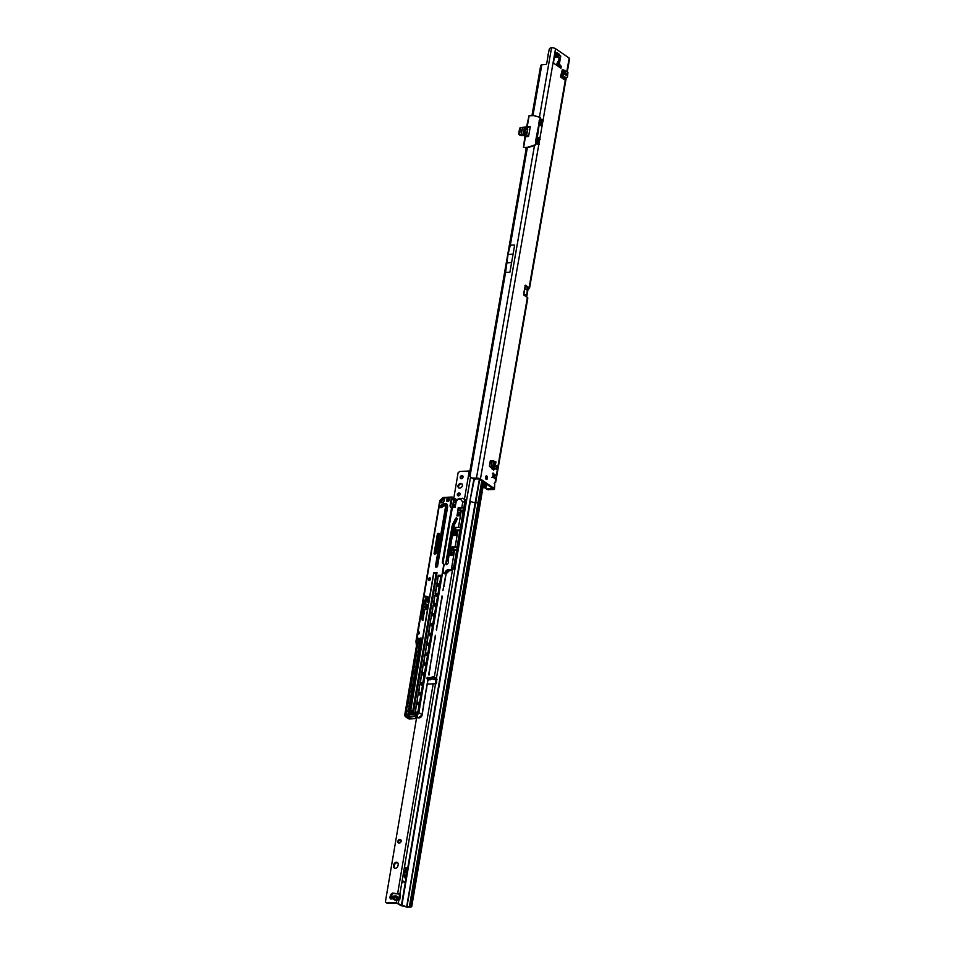 <?xml version="1.0" encoding="UTF-8"?>
<svg xmlns="http://www.w3.org/2000/svg" width="955" height="955" viewBox="0 0 955 955"><rect width="100%" height="100%" fill="white"/><g stroke="black" fill="none" stroke-linecap="round" stroke-linejoin="round"><path stroke-width="1.43" d="M493.604 477.667L494.165 476.664A1.48 0.8 87.2 0 0 494.26 476.294A1.48 0.8 87.2 0 0 494.296 475.877L493.842 475.124A2.805 1.516 -92.8 0 1 493.842 476.82A2.805 1.516 -92.8 0 1 493.735 477.261M485.773 476.39A1.815 0.979 -92.8 0 1 486.107 478.383A1.815 0.979 -92.8 0 1 485.904 479.016M485.582 477.023A1.815 0.979 -92.8 0 1 486.429 475.865A1.815 0.979 -92.8 0 1 487.456 478.324A1.815 0.979 -92.8 0 1 486.608 479.482A1.815 0.979 -92.8 0 1 485.582 477.023M494.404 476.652L494.356 478.515L493.723 477.225A1.48 0.8 -92.8 0 1 493.281 476.927L492.661 477.345L492.935 475.638A1.48 0.8 -92.8 0 1 493.067 474.85L493.126 472.988L493.747 474.277A1.48 0.8 -92.8 0 1 494.189 474.575L494.821 474.158L495.191 475.041L494.547 475.865A1.48 0.8 -92.8 0 1 494.511 476.282A1.48 0.8 -92.8 0 1 494.404 476.652L494.165 476.664M556.216 54.757L556.741 54.722A1.683 1.194 -142.1 0 0 556.956 53.48L554.7 55.569M556.98 54.411L557.183 54.149A1.683 1.194 -142.1 0 0 557.326 54.005L556.18 55.223A1.683 1.492 -121.9 0 1 555.01 55.366L554.771 55.199M554.616 55.617L556.096 56.632L556.073 55.223M557.183 54.149L558.89 53.922L555.273 52.286L553.554 62.123L553.912 63.4L560.931 68.223L561.254 66.373L559.905 66.444L560.251 67.745M557.983 64.546L557.732 66.026M556.658 65.286L556.944 63.687L558.102 63.543M556.944 63.687L557.219 62.982A6.59 4.262 -96.7 0 1 558.544 61.001M559.081 65.883L558.926 66.838M563.737 70.157L562.352 69.464L560.466 76.961A0.991 0.764 -55.5 0 1 561.015 76.149L562.423 75.278A1.946 1.504 124.5 0 0 563.522 73.702L562.161 73.762L562.829 71.553L563.725 70.181L565.062 70.395M494.774 468.547L496.839 469.478L497.376 466.398L495.335 465.336M490.333 460.764L489.426 466.171L493.639 470.099L494.427 469.406A1.946 0.621 9.9 0 0 494.666 469.18A1.946 0.621 9.9 0 0 494.404 468.786L493.043 468.845L491.359 466.004L492.887 466.231L494.404 468.786M494.666 469.18L495.932 461.922A1.946 0.621 9.9 0 0 495.669 461.528L490.369 460.764M560.752 56.047L559.726 55.342L560.752 56.047L559.355 64.045L561.254 66.373M554.354 54.913L556.252 52.991M494.201 483.433L495.669 482.263L527.817 298.115A2.937 0.943 9.9 0 0 527.387 297.494L523.865 295.071L523.71 293.316L525.369 285.175L529.094 287.658A2.937 0.943 -170.1 0 1 529.524 288.279A2.937 0.943 -170.1 0 1 529.13 288.649L524.916 285.772M539.456 125.284A2.937 0.943 9.9 0 1 542.022 126.132L555.535 48.681L569.168 58.052A2.937 0.943 9.9 0 1 569.598 58.673L567.294 71.9M537.45 137.604A2.937 0.943 -170.1 0 1 539.873 138.427L538.799 144.575A2.937 0.943 9.9 0 0 536.173 143.716M469.382 474.181L526.36 147.691L469.347 474.516A6.59 2.137 -73.4 0 0 469.371 475.745L470.003 476.306A6.59 5.109 -55.5 0 0 471.137 477.476A6.59 5.109 -55.5 0 0 472.403 478.061L476.45 478.073A2.937 0.943 9.9 0 1 480.437 479.004L494.069 488.363A2.937 0.943 -170.1 0 1 494.499 488.996A2.937 0.943 -170.1 0 1 493.138 489.533L487.826 489.581A6.59 5.109 124.5 0 1 486.608 489.032L484.304 487.528A6.59 4.262 -96.7 0 1 483.708 484.185L483.696 483.326L484.925 483.182L484.925 484.042A6.59 4.262 -96.7 0 0 485.522 487.384L484.304 487.528M527.387 297.494L495.132 482.299A1.982 1.074 87.2 0 0 494.726 484.603L494.499 488.996M493.699 474.36L493.842 475.113M563.295 70.837L562.149 70.049M492.171 461.361L491.359 461.408L492.076 461.898M491.359 461.408L490.154 461.11M559.057 58.112L560.358 58.339L559.057 58.112L558.007 64.104L559.905 66.444M471.137 477.476L471.973 478.061A6.59 5.109 -55.5 0 0 473.238 478.634L479.088 479.064L492.72 488.435L486.99 489.008A6.59 5.109 124.5 0 1 485.773 488.459L486.525 484.173M538.178 138.32L538.811 139.382L537.975 144.169M541.246 119.829L542.034 120.939L541.199 125.726M527.447 287.515L527.22 288.864L528.055 289.437A0.991 0.764 -55.5 0 0 527.96 289.747L526.683 297.017M548.421 53.707L548.11 55.223M556.096 56.632L557.111 56.811L559.057 54.924L556.323 55.39L557.422 54.316L557.601 55.306M558.89 53.922L559.726 55.378L557.911 57.3L554.378 57.431M555.535 48.681A2.937 0.943 -170.1 0 0 551.56 47.75L551.107 47.774A1.982 1.528 -55.5 0 0 549.125 49.696L546.749 63.281A1.313 1.027 124.5 0 1 545.436 64.57L542.118 64.725A1.982 1.528 -55.5 0 0 541.831 64.761L541.043 65.131A1.982 0.645 -73.4 0 0 540.661 65.907L531.995 115.543L540.602 66.11M526.635 147.643L469.371 475.745L470.003 476.306L505.589 272.39L508.06 254.376L510.34 245.172L527.363 147.607M473.059 478.228L473.907 478.813M514.673 244.958L509.922 272.187L514.673 244.958L510.34 245.172M509.922 272.187L505.589 272.39M543.097 119.984A2.937 0.943 -170.1 0 0 540.554 119.148L540.53 118.611A1.647 1.277 -55.5 0 0 539.993 117.274M560.358 58.339L557.911 57.3M556.299 53.026L555.273 52.286M554.688 55.641A1.683 1.492 58.1 0 0 555.774 55.474L555.774 55.474A1.683 1.492 58.1 0 0 555.965 55.33M556.598 54.865L556.479 54.972A1.683 1.492 -121.9 0 1 556.18 55.223L555.774 55.474M557.326 54.005L557.326 54.005A1.683 1.194 -142.1 0 0 557.41 52.907M557.78 57.264L557.338 55.569M523.638 294.068L526.515 295.358L527.375 290.439L524.975 288.112M511.283 262.613L506.592 262.84M512.763 254.149L508.06 254.376M527.96 289.747L527.112 289.174A0.991 0.764 -55.5 0 1 527.22 288.864L527.757 288.171M528.055 289.437L529.13 288.649M486.011 476.927L485.713 478.634M483.875 482.359L483.696 483.326M488.494 489.76L487.659 489.175M525.966 295.799L525.847 296.432M562.602 71.995L562.853 70.539M494.189 474.575L493.938 474.587A1.48 0.8 87.2 0 0 493.496 474.289L492.422 473.405M493.281 476.927L491.741 477.345M492.374 469.239L493.043 468.845M491.359 466.004L492.195 461.205L493.854 461.002L492.887 466.231M494.797 468.404L496.839 469.478M496.325 469.12L496.863 466.04M567.497 74.335L563.975 71.912L565.133 70.419L563.725 70.181L567.938 72.341L567.557 76.484A1.946 1.504 124.5 0 1 566.47 78.059L565.062 78.919A0.991 0.764 -55.5 0 0 564.5 79.743L560.466 76.961M560.86 74.693L562.161 73.762M563.975 71.912L563.522 73.702M519.842 129.307L520.475 129.14L519.866 129.379M526.683 126.896L522.516 127.481L521.335 134.249L525.25 134.046L518.947 134.404L520.129 135.013L518.649 133.784L519.723 128.245M519.365 132.088L519.83 132.817L519.138 132.685L519.269 131.933L519.902 132.363M521.239 130.668L521.717 131.575L521.048 131.301L521.287 129.964L521.943 130.286L521.346 130.035M533.869 115.555A3.295 2.555 124.5 0 0 533.212 115.495L539.551 117.047A1.647 1.277 124.5 0 1 540.363 118.492L540.088 120.032L540.566 119.148L541.497 121.094M536.782 138.893L535.576 141.197L536.125 143.823L535.815 141.256L537.438 142.677L538.453 138.594L537.331 137.484L539.36 123.338M535.576 141.197L539.05 123.171L537.331 137.484M526.599 133.199L527.506 129.212L525.525 129.307L524.94 132.626M527.781 129.247L527.112 133.055M527.375 127.337A2.244 0.716 -170.1 0 0 527.458 127.373L530.335 126.418L527.602 127.6A1.982 0.633 9.9 0 1 527.399 127.481L527.22 128.459A1.982 0.633 -170.1 0 0 527.47 128.603M526.42 134.357L528.569 136.493L526.193 134.631A2.244 0.716 9.9 0 1 525.954 134.5L525.513 133.784L526.217 134.237A1.982 0.633 -170.1 0 0 526.42 134.357L524.94 134.691A1.516 0.824 -92.8 0 1 525.477 136.649L523.591 147.44L527.578 147.249A3.128 2.423 -55.5 0 0 528.27 147.118L534.573 145.041A1.48 1.146 -55.5 0 0 535.731 143.656L535.695 141.71M540.005 120.449L538.763 123.004L539.372 123.326M538.763 123.004L540.136 118.444A1.48 1.146 -55.5 0 0 539.444 117.155L533.761 115.651A3.128 2.423 -55.5 0 0 533.105 115.591L529.118 115.782L527.244 126.561L530.335 126.418L528.569 136.493L525.357 136.696L523.531 147.44M521.442 134.583L520.2 135.025L523.794 135.407L519.484 135.085M540.733 125.571L540.912 120.808L541.664 120.33M537.51 144.002L537.438 142.677M539.169 120.7L540.339 120.211M536.65 138.427L536.555 139.287L537.128 138.654M540.745 125.571L541.461 121.154M540.375 120.175L540.912 120.808L540.112 120.509M540.769 125.32L539.682 123.959M538.465 138.642L538.286 139.537M537.522 144.014L538.238 139.633M536.471 142.402L537.57 143.739M524.593 128.149L526.265 128.268L526.301 126.943L527.22 128.459L524.116 128.698L523.447 132.506L524.08 132.745M524.558 132.673L525.166 129.223L524.51 128.77L527.244 128.877A2.244 0.716 9.9 0 1 526.969 128.722M526.635 133.39A1.982 0.633 9.9 0 1 526.384 133.258L523.758 132.936M520.964 135.55L524.51 135.491A1.516 1.17 124.5 0 1 524.987 135.586L524.367 135.395L524.94 134.691M520.009 127.886L526.372 126.812M519.341 131.981L519.962 132.077M519.365 131.826L519.401 131.193M519.723 129.796L520.332 129.916M527.458 127.373L522.588 127.337M523.28 135.061L519.281 134.667M459.069 488.148A2.638 2.053 123.9 0 1 461.945 483.863M457.958 485.88A2.638 2.053 123.9 0 1 462.375 485.665A2.638 2.053 123.9 0 1 457.958 485.88M461.086 478.694A1.683 1.313 123.9 0 1 462.865 476.044M460.214 477.214A1.683 1.313 123.9 0 1 463.044 477.07A1.683 1.313 123.9 0 1 460.214 477.214M458.161 495.967A1.683 1.313 123.9 0 1 459.94 493.317M457.29 494.475A1.683 1.313 123.9 0 1 460.107 494.344A1.683 1.313 123.9 0 1 457.29 494.475M396.349 899.801L394.893 900.171L397.555 898.786L396.11 902.618L401.9 905.4L470.338 501.494L475.124 502.843L406.687 906.749L401.9 905.4M431.409 678.635L434.871 679.65L435.671 678.169L433.594 677.429L433.379 678.659L426.981 678.73L428.329 679.841L430.765 679.733L431.445 678.635M393.591 897.318L397.483 898.154L393.794 897.437L394.964 899.861L393.03 898.369L393.591 897.318L393.15 898.786L390.702 898.906L393.15 898.786L394.893 900.171M406.591 870.196L406.699 868.561L405.994 869.456L405.35 867.319M406.269 868.346L405.971 869.432M402.771 882.742L403.165 881.31L404.61 882.253L403.153 880.976L402.771 882.742L403.141 881.322M406.209 873.204L406.185 871.64L405.469 872.536L404.98 870.829L404.55 872.261L404.932 870.494L406.233 871.33L406.066 873.276M404.836 870.829L404.526 872.237M405.708 871.414L405.457 872.512M404.025 873.192L404.49 877.406M404.478 877.263L406.209 874.816L404.478 877.717L404.072 873.157L404.359 877.263M406.078 874.577L404.526 877.74M394.666 868.31A2.638 2.053 123.9 0 1 394.236 866.507L394.439 865.278A2.638 2.053 123.9 0 1 397.746 862.795M396.385 862.246A2.638 2.053 123.9 0 1 398.175 864.597L397.96 865.839A2.638 2.053 123.9 0 1 393.544 866.042L393.758 864.812A2.638 2.053 123.9 0 1 396.385 862.246M398.772 843.11A1.982 1.54 123.9 0 1 400.897 839.946M397.829 841.379A1.982 1.54 123.9 0 1 401.148 841.212A1.982 1.54 123.9 0 1 397.829 841.379M435.194 677.835L436.698 678.372L435.623 678.42L435.504 682.622A1.982 1.074 -92.8 0 1 435.038 683.78L428.329 684.114A1.982 1.54 123.9 0 1 427.16 683.649M436.698 678.372L436.614 682.574A1.982 1.074 -92.8 0 1 435.659 683.971A1.982 1.074 -92.8 0 1 435.492 683.959L435.038 683.78M391.443 895.886L391.55 895.408A1.982 1.54 123.9 0 1 393.591 893.593L398.82 893.892A1.982 1.074 -92.8 0 1 399.321 896.232A1.982 1.074 -92.8 0 1 399.297 896.339L398.665 899.383L399.775 899.324L399.393 899.813L397.65 898.249A1.982 0.621 9.6 0 1 397.65 898.249L394.976 896.936L389.95 897.342L391.299 898.452M398.82 893.892L399.93 893.832A1.982 1.074 -92.8 0 1 400.42 896.172A1.982 1.074 -92.8 0 1 400.408 896.291L399.775 899.324M416.583 717.778L385.402 901.83L385.951 902.391A2.638 2.053 -56.1 0 0 387.384 903.036L396.11 902.618M390.249 897.664L390.153 898.118A0.824 0.645 -56.1 0 0 390.702 898.906M390.643 895.921L390.858 894.954A1.982 1.54 123.9 0 1 392.911 893.128L398.39 893.689M469.932 470.994L460.525 471.388A2.638 2.053 -56.1 0 0 458.842 472.188L458.09 472.809L453.804 498.14M427.816 684.078A1.982 1.54 123.9 0 1 427.554 682.921L427.912 679.769A0.824 0.645 123.9 0 1 427.959 679.566M390.822 898.894A0.824 0.645 123.9 0 1 390.834 898.583L390.929 898.178M398.211 899.204L397.734 896.912L396.552 896.029L390.273 896.291M386.715 902.952A2.638 2.053 -56.1 0 0 388.076 903.502L396.803 903.084L400.336 905.256A2.304 0.728 -170.4 0 0 401.41 905.71L407.666 907.25L411.701 906.796L410.984 904.373L482.824 481.63M427.303 677.68L433.594 677.429M452.467 570.016L434.394 676.689L434.943 678.205L434.119 676.856M432.758 678.718L428.664 679.948M433.379 678.659L434.561 679.542L433.319 679.602L434.358 678.647M435.349 678.289L436.459 678.229L470.552 476.999M401.446 905.197L469.872 501.291L473.955 478.718L474.754 479.386L476.473 478.133M405.302 867.355L406.758 868.25L405.386 867.331M406.758 868.25L406.723 870.112M406.687 906.749L410.399 906.57L409.802 904.361L481.762 480.914M409.802 904.361L410.984 904.373M398.748 893.808L399.93 893.832L435.492 683.959M433.236 683.541L397.71 893.223L399.5 893.57M406.09 873.204L406.126 871.342L404.872 870.506M404.55 882.217L403.094 880.988M406.651 868.25L406.937 868.883M406.615 870.124L406.83 868.895M475.554 479.315L475.924 478.718M475.805 479.183L474.754 479.386M455.917 502.593L455.559 499.787L454.855 499.608L453.279 502.819A1.647 0.895 87.2 0 0 453.792 504.336L454.222 505.362L455.44 505.302M456.251 500.527L455.559 499.787M455.547 499.728L456.144 500.181M460.417 510.937L460.059 508.144L459.355 507.965L457.779 511.176A1.647 0.895 87.2 0 0 458.305 512.68L458.722 513.718L459.94 513.659M460.047 508.084L461.014 510.782M453.732 550.402L453.374 547.609L452.67 547.43L451.094 550.641A1.647 0.895 87.2 0 0 451.62 552.145L452.037 553.184L453.255 553.124M453.362 547.549L454.329 550.247M432.042 629.142L431.732 629.978A1.647 0.895 87.2 0 0 431.803 630.575M420.343 698.201L420.033 699.048A1.647 0.895 87.2 0 0 420.105 699.633M444.218 499.059L444.218 499.059A2.567 2.006 -56.1 0 0 441.735 502.748A2.567 2.006 -56.1 0 0 443.538 498.188L442.75 498.068L439.837 501.662L416.977 638.465A0.788 0.621 123.9 0 1 417.526 638.191L418.051 638.167A0.788 0.621 123.9 0 1 418.505 638.394L418.577 640.017A3.163 1.719 -92.8 0 1 418.565 638.943M429.332 578.264A3.295 1.039 -170.4 0 0 429.965 578.563L429.583 580.222M430.323 578.062L429.511 580.461M448.229 498.486A1.647 1.277 -56.1 0 0 447.704 501.566A1.647 1.277 -56.1 0 0 448.229 498.486M448.922 498.689A1.647 1.277 -56.1 0 0 447.083 501.423M419.866 648.6A1.385 1.074 -56.1 0 0 418.553 651A1.385 1.074 -56.1 0 0 419.448 651.071M419.376 651.489A2.567 2.006 123.9 0 1 416.547 649.543A2.567 2.006 123.9 0 1 420.093 647.275M416.523 668.333A1.385 1.074 -56.1 0 0 415.21 670.732A1.385 1.074 -56.1 0 0 416.105 670.804M416.034 671.222A2.567 2.006 123.9 0 1 413.205 669.276A2.567 2.006 123.9 0 1 416.75 667.008M413.181 688.066A1.385 1.074 -56.1 0 0 411.856 690.465A1.385 1.074 -56.1 0 0 412.763 690.537M412.691 690.954A2.567 2.006 123.9 0 1 409.862 689.009A2.567 2.006 123.9 0 1 413.408 686.74M409.838 707.798A1.385 1.074 -56.1 0 0 408.513 710.198A1.385 1.074 -56.1 0 0 409.42 710.269M409.349 710.687A2.567 2.006 123.9 0 1 406.52 708.741A2.567 2.006 123.9 0 1 410.065 706.473M444.171 500.707A1.385 1.074 -56.1 0 0 443.251 502.079M429.678 577.823A1.313 1.027 -56.1 0 0 429.261 580.282A1.313 1.027 -56.1 0 0 429.678 577.823M412.357 714.734L412.5 713.934L410.232 712.418L410.578 714.829L413.563 714.686L413.479 712.203L418.72 712.323L443.633 565.3A1.85 1.433 -56.1 0 0 443.383 564.095L442.69 563.187A2.113 1.635 123.9 0 1 442.416 561.815L451.476 508.311L450.151 506.305A0.788 0.621 123.9 0 1 450.044 505.792L451.417 497.651L443.574 497.949L451.596 497.686L450.736 506.174L452.073 498.295L453.709 499.381L452.431 507.523L455.105 507.272L456.562 499.752A2.471 1.922 -56.1 0 0 457.743 499.226L459.415 498.391L463.855 498.57L464.81 501.196L463.867 507.905L460.143 508.084M409.015 712.812L421.561 638.776L408.991 712.824L409.48 716.716L416.547 716.274L418.923 712.526L416.595 716.369L409.982 717.062M418.588 640.125L416.941 639.014A3.163 1.719 87.2 0 0 416.965 640.077L417.538 645.114A3.092 1.683 -92.8 0 1 417.502 646.642L417.55 647.418A2.961 2.304 123.9 0 1 418.947 646.738L418.923 646.81A2.829 2.208 -56.1 0 0 417.526 647.466L417.323 646.607L416.32 646.654L404.86 714.316A3.295 2.567 -56.1 0 0 405.78 716.918A3.295 2.567 -56.1 0 0 407.093 717.277L409.97 717.133M459.224 508.132L458.221 507.666L457.003 515.987M452.539 547.597L451.536 547.131L450.306 555.452M456.824 515.867L459.594 515.736L460.429 510.806L463.115 511.188L460.525 527.638L454.878 527.399L453.649 535.719M451.536 547.131L455.189 546.714L457.182 547.37L453.458 547.549M454.878 527.399L460.37 527.399M458.221 507.666L463.712 507.666M457.027 547.131L459.773 530.92L457.934 530.503L455.189 546.714M456.383 550.641L454.592 550.235L451.417 568.977L453.613 566.984L456.657 550.665L454.759 550.271M450.139 555.332L452.909 555.201L453.744 550.271L454.592 550.235M453.482 535.6L456.251 535.469L457.087 530.538L457.934 530.503M461.277 510.77L458.531 526.981M459.367 498.403L457.732 499.202L460.513 499.095L462.757 502.055L461.874 507.248M445.09 505.768A11.89 9.264 123.9 0 1 446.403 505.183A3.426 2.662 123.9 0 1 447.322 504.992M447.489 507.392A1.122 0.871 -56.1 0 0 446.63 507.212A9.586 7.461 -56.1 0 0 446.081 507.439M453.804 527.232L448.158 560.585A1.982 1.54 123.9 0 0 448.337 561.755A1.158 0.895 123.9 0 1 448.193 563.032A12.427 9.669 123.9 0 1 447.346 564.083A1.158 0.895 123.9 0 1 445.746 563.486L451.894 527.196A9.884 7.688 123.9 0 1 452.013 526.623L452.204 525.763A9.92 7.724 123.9 0 1 452.634 524.498L452.861 523.925A9.92 7.724 123.9 0 1 453.41 522.731L454.103 521.43A9.848 7.664 -56.1 0 0 454.437 520.75L455.32 518.78A1.182 0.919 123.9 0 1 457.099 519.377L456.168 521.418A9.92 7.724 123.9 0 1 455.833 522.11L455.177 523.352A9.848 7.664 -56.1 0 0 454.628 524.534L454.52 524.82A9.848 7.664 -56.1 0 0 454.091 526.086L453.947 526.539A9.884 7.688 123.9 0 0 453.804 527.232M456.657 550.665L453.697 567.007L451.297 569.144A3.295 2.567 123.9 0 1 449.674 569.729L448.182 569.801L450.891 570.553A3.295 2.567 -56.1 0 0 454.174 567.342L465.324 501.542L462.757 502.055M445.746 563.486L452.431 527.554A9.884 7.688 123.9 0 1 452.539 526.981L452.013 526.623M452.109 526.098L452.694 526.492L453.386 524.283A9.92 7.724 123.9 0 1 453.947 523.089L454.628 521.788A9.848 7.664 -56.1 0 0 454.962 521.108L455.857 519.138A1.182 0.919 123.9 0 1 457.099 518.326M452.98 525.548L452.634 524.498M448.182 569.801A3.295 2.567 -56.1 0 0 444.899 573.024L444.767 573.788L443.132 572.702L443.812 565.336L418.899 712.335M463.115 511.188L461.444 510.806M459.773 530.92L458.102 530.538M450.736 506.174L452.169 508.693L443.108 562.197A1.982 1.54 -56.1 0 0 443.371 563.486L444.063 564.393A1.982 1.54 123.9 0 1 444.326 565.682M437.008 572.988L433.868 572.893L410.745 710.425M439.193 533.929L438.035 534.597L434.788 553.948M445.424 506.066A1.122 0.871 123.9 0 1 446.057 506.83L436.077 567.031M446.092 507.845L445.364 506.472A0.991 0.764 -56.1 0 0 444.421 505.852A9.455 7.365 -56.1 0 0 441.676 507.415A1.289 1.003 123.9 0 1 440.685 505.577L440.804 505.72A1.158 0.895 -56.1 0 0 441.019 507.618M446.737 504.109A3.426 2.662 -56.1 0 0 444.767 504.085A11.89 9.264 -56.1 0 0 441.317 506.066A1.158 0.895 -56.1 0 0 440.9 507.606M460.943 510.221L463.497 510.101L463.867 507.905M463.497 510.101L463.282 510.71M455.01 527.279L455.881 527.864L455.511 530.049L460.155 529.834L460.525 527.638M460.155 529.834L459.94 530.443M454.258 549.686L456.812 549.567L457.182 547.37M456.812 549.567L456.597 550.176M426.36 608.132L426.754 605.828L426.061 605.649L425.811 607.094L423.984 606.616A0.979 0.764 -56.1 0 0 422.802 607.547L423.34 608.657L423.65 607.416L425.667 607.941L425.429 609.362L426.121 609.553L426.36 608.132M423.351 611.57L424.247 612.513L424.605 610.4A1.373 1.074 -56.1 0 0 422.301 610.508L421.871 613.003L423.328 613.385L423.877 614.71L424.092 613.432A0.967 0.752 -56.1 0 0 423.638 612.585L422.719 612.334L423.733 610.042L423.351 611.57L424.247 612.489M422.385 617.312L423.268 618.255L423.626 616.142A1.373 1.074 -56.1 0 0 421.322 616.25L420.904 618.745L422.361 619.127L422.898 620.452L423.113 619.174A0.967 0.752 -56.1 0 0 422.659 618.327L421.74 618.076L422.755 615.784L422.385 617.312L423.28 618.231M427.315 605.398L427.458 604.539L424.426 603.835A0.979 0.764 -56.1 0 0 423.268 604.766L423.781 606.067L424.127 604.634L427.315 605.398M426.145 601.316L426.288 600.468L425.071 600.146A0.979 0.764 -56.1 0 0 423.901 601.077L423.566 603.023L425.751 603.596L425.894 602.748L424.414 602.354L424.629 601.041L426.145 601.316M427.697 596.72L424.772 595.944L424.629 596.791L426.109 597.185L425.691 599.716L426.384 599.907L427.374 597.52A0.871 0.68 123.9 0 1 427.792 598.284L427.171 601.901L427.876 602.08L428.52 598.248A1.755 1.361 -56.1 0 0 427.697 596.72L424.772 595.944M417.311 634.956A1.982 1.54 -56.1 0 0 417.944 631.255L417.311 634.956M456.991 531.076L455.356 531.159M416.32 646.654A2.961 1.612 87.2 0 0 416.356 645.186L417.359 645.138L416.655 638.489M439.837 501.662L443.06 497.471L452.216 497.161L443.013 497.471L439.766 500.659L415.95 641.259L416.356 645.186M445.746 503.894A2.435 1.898 123.9 0 1 444.278 504.55L443.633 504.586M419.221 632.115L417.944 631.255M438.679 555.452L437.963 555.822M436.721 566.995L446.307 510.448L446.988 510.412M435.695 573.06L435.564 573.895M414.601 713.648L414.816 715.295L415.974 715.247L417.562 713.504L414.601 713.648L416.655 715.032M445.603 510.782L446.26 510.746M441.783 505.708L441.485 507.487M412.906 711.523L412.5 712.979L413.455 713.385M440.1 501.065L416.273 640.137M447.012 510.233L445.687 510.292M436.781 574.361L434.513 573.191M412.894 711.451L411.617 710.592L412.715 711.272L435.981 574.17M453.709 499.381L451.87 499.477M427.577 597.615A0.871 0.68 123.9 0 1 427.852 598.331L427.243 601.925M426.109 597.185L425.763 599.74M424.832 595.992L424.7 596.815M425.894 602.772L424.414 602.354M426.276 600.492L425.142 600.194A0.979 0.764 -56.1 0 0 423.96 601.125L423.638 603.035M427.446 604.575L424.498 603.882A0.979 0.764 -56.1 0 0 423.34 604.813L423.161 605.9M422.623 616.309L422.456 617.36M422.826 615.832L422.838 616.524M422.874 618.422A0.967 0.752 -56.1 0 0 422.731 618.363L421.74 618.076M422.456 619.258L422.277 620.284M423.28 615.08A1.373 1.074 -56.1 0 0 421.394 616.297L420.976 618.756M423.602 610.567L423.423 611.618M423.733 610.042L423.805 610.782M423.853 612.68A0.967 0.752 -56.1 0 0 423.698 612.621L422.719 612.334M423.375 613.432L423.256 614.543M424.247 609.338A1.373 1.074 -56.1 0 0 422.373 610.555L421.955 613.026M425.667 607.941L425.5 609.386M426.742 605.864L426.121 605.697L425.882 607.141L424.044 606.664A0.979 0.764 -56.1 0 0 422.874 607.595L422.719 608.49M448.981 499.393L447.441 500.814L447.322 499.477L448.922 499.752L447.537 499.823L447.095 500.778M412.811 711.403L411.653 710.627M413.479 713.552L410.053 712.37L413.503 713.767M413.42 712.191L413.539 714.686L410.555 714.829L409.993 712.776L409.05 712.824L409.492 716.668M421.525 638.465L419.997 638.322A0.788 0.621 123.9 0 1 420.534 638.047L421.06 638.024A0.788 0.621 123.9 0 1 421.597 638.728L409.062 712.752L410.053 712.37M431.994 654.927L433.689 645.234M418.744 712.549L422.241 714.746L423.662 704.432M423.745 704.551L425.333 694.572M425.417 694.691L427.004 684.699M428.986 675.125L430.347 664.966M432.901 649.722L435.361 635.373M436.268 629.882L437.032 625.501M437.306 625.812L438.703 615.641M438.214 620.249L440.374 605.768M440.458 605.888L442.046 595.908M442.953 590.417L443.717 586.036M444.003 586.346L446.116 573.836A3.295 2.567 123.9 0 1 449.399 570.624L446.104 573.883M420.128 638.453L417.574 638.358L418.541 639.014M446.057 506.83L435.576 566.578L437.509 566.482L447.597 507.105L436.889 567.079L435.396 566.53L445.4 507.475M440.685 505.577A12.021 9.359 123.9 0 1 444.171 503.583A3.557 2.769 123.9 0 1 447.549 505.828L437.545 566.434M439.885 501.578A2.698 2.101 123.9 0 0 444.182 500.814A2.698 2.101 123.9 0 0 443.538 498.033L443.156 498.068M455.117 530.694L455.332 530.013L460 530.097M415.891 717.754L417.872 717.73M417.431 717.635L418.027 717.838M457.791 499.226A2.602 2.029 123.9 0 1 456.371 499.835L456.562 499.752M495.036 475.399L493.998 475.447M569.168 58.052L566.804 71.577M565.587 78.608L529.094 287.658M539.873 138.427L542.022 126.132M480.437 479.004L538.799 144.575M494.726 484.603L494.069 488.363M532.245 115.519L541.043 65.131M472.403 478.061L473.238 478.634M532.974 115.495L541.831 64.761M476.45 478.073L534.502 145.494M539.468 117.023L551.56 47.75M539.933 138.475L538.572 138.535M543.144 120.032L541.795 120.091M559.714 65.322L558.365 65.382M559.355 64.045L558.007 64.104M539.312 144.241L538.274 144.289M540.16 139.323L538.811 139.382M542.524 125.797L541.485 125.845M543.383 120.879L542.034 120.939M525.095 287.312L524.032 293.34L525.143 287.169M526.062 295.74L524.916 295.799M492.422 488.232L492.291 488.96M483.708 484.185L484.925 484.042M557.219 62.982L558.221 62.863M486.131 483.91L485.522 487.384M487.826 489.581L486.99 489.008M490.524 461.193L489.617 466.41M494.642 477.607L493.854 477.655M493.472 473.346L492.816 473.382M559.379 66.086L559.188 67.017M559.594 67.304L559.785 66.373M495.526 461.48L494.272 468.654M494.404 461.253L493.281 467.652M494.332 461.241L493.234 467.568M492.41 468.201L492.243 469.144M493.007 468.81L494.356 468.75M492.899 466.625L491.371 466.398M491.312 461.384L492.171 461.349M565.062 78.919L561.015 76.149M566.47 78.059L562.423 75.278M567.568 76.233L563.581 73.499M567.485 74.478L563.928 72.031M562.185 73.702L563.534 73.631M535.898 139.406L537.808 140.54M540.661 124.234L538.799 122.753M541.031 122.097L539.109 120.963M537.152 138.499L537.868 139.096M527.172 126.573L529.034 115.877L533.141 115.495M523.901 132.769L525.608 132.59L525.155 133.7L525.298 132.721L526.384 133.258L525.954 134.5M525.716 148.144L525.954 147.81A2.137 0.692 9.9 0 1 526.778 147.619L527.805 147.571A3.295 2.555 -55.5 0 0 528.533 147.44L534.848 145.363A1.647 1.277 -55.5 0 0 536.125 143.823L534.884 145.375L528.366 147.321L534.919 145.339M528.27 147.118L528.366 147.321A3.295 2.555 124.5 0 1 527.638 147.452L525.954 147.81M527.578 147.249L523.471 147.488L524.987 135.562A1.516 1.17 124.5 0 1 525.405 136.661M520.105 127.755L520.773 127.481M524.116 128.698L523.447 132.506M523.973 132.781L525.357 132.59M525.68 132.673L526.312 133.043M518.684 133.748L519.627 128.34M533.105 115.591L528.998 115.83L526.384 127.552M540.375 120.055L541.091 120.652M537.701 139.251L536.949 138.773L537.701 139.251M535.731 143.656L535.958 143.704A1.647 1.277 124.5 0 1 534.669 145.244L534.573 145.041M527.876 147.571L528.581 147.44M539.444 117.155L533.761 115.651M524.367 135.395A1.516 1.17 124.5 0 1 524.987 135.562M521.227 135.646L524.57 135.514M437.032 679.399L435.922 679.447M400.408 896.291L399.297 896.339M469.251 470.97L464.5 499.011M398.963 899.562L398.354 903.132M436.614 682.574L435.504 682.622M469.872 501.291L474.36 479.207M479.398 479.279L475.124 502.843L477.846 502.772M406.973 906.784L479.661 479.458M477.989 501.9L479.183 501.912L479.911 503.082M483.66 482.215L411.557 906.534M409.862 905.364L411.056 905.376M410.208 906.379L411.402 906.391M390.858 894.954L391.55 895.408M392.911 893.128L393.591 893.593M390.153 898.118L390.834 898.583M387.384 903.036L388.076 903.502M393.758 864.812L394.439 865.278M393.544 866.042L394.236 866.507M396.349 897.27L396.552 896.029M394.976 896.936L395.179 895.706M390.404 897.163L390.619 895.921M427.649 677.322L427.446 678.551M432.221 677.107L432.006 678.337M455.583 504.479L454.031 504.562M455.619 504.252L453.792 504.336M455.845 502.199L453.446 502.306M460.083 512.835L458.531 512.907M460.119 512.596L458.305 512.68M460.346 510.543L457.946 510.662M453.398 552.3L451.846 552.372M453.434 552.062L451.62 552.145M453.661 550.008L451.261 550.128M440.064 501.578A2.567 2.006 -56.1 0 0 441.699 502.76M430.514 579.219L429.834 578.694A3.426 1.074 9.6 0 1 429.213 578.396M441.067 507.618A1.158 0.895 -56.1 0 0 441.664 507.392L441.664 507.356A9.586 7.461 123.9 0 1 444.481 505.78A1.122 0.871 123.9 0 1 445.543 506.484L445.364 506.472M418.206 717.993L422.229 714.794M416.547 716.274L418.959 717.957A3.295 2.567 -56.1 0 0 422.241 714.746L421.991 714.304M407.093 717.277L409.54 718.912L416.452 718.578L409.54 718.912A3.295 2.567 -56.1 0 1 408.227 718.554L405.78 716.918M416.476 718.423L415.568 717.814M427.279 685.01L427.876 679.494M458.173 515.927L458.651 513.098M451.488 555.392L451.966 552.563M454.831 535.66L455.559 531.362L456.956 531.302M460.131 529.882L455.487 530.109L455.678 527.948M451.667 547.012L452.443 547.537M458.352 507.547L459.14 508.072M460.513 499.095L462.554 498.247M447.489 505.959L446.033 506.627A11.89 9.264 123.9 0 1 447.489 505.935L446.403 505.183M463.796 507.857L461.695 507.38M457.099 547.322L455.01 546.845M460.441 527.59L458.352 527.112M449.435 570.636L450.915 570.565L449.674 569.729M452.67 526.563L452.419 527.602L451.894 527.196M446.379 564.512A1.158 0.895 123.9 0 1 446.283 563.844L446.606 564.751M454.103 521.43L454.652 521.8L453.159 524.987M444.899 573.024L446.14 573.871L444.6 580.664M452.169 508.693L443.108 562.197M435.838 567.127L436.924 566.995M412.345 713.099L411.259 712.43L411.653 710.699L410.411 710.281L433.689 572.857L437.044 572.642L434.513 573.107M435.229 554.007L434.632 554.031A0.788 0.621 123.9 0 1 434.095 553.327L437.342 534.203A0.788 0.621 123.9 0 1 438.13 533.439L438.715 533.403A0.788 0.621 123.9 0 1 439.264 534.072A166.158 129.355 123.9 0 1 436.005 553.279A0.788 0.621 123.9 0 1 435.229 554.007L435.969 553.327A166.027 129.247 -56.1 0 0 439.216 534.132L438.178 533.606L437.521 534.251L434.274 553.363L435.265 553.936M434.788 553.709L434.095 553.327M438.035 534.597L437.342 534.203M435.396 566.53L436.089 566.924M441.317 506.066L440.804 505.72A11.89 9.264 -56.1 0 1 444.254 503.739L444.767 504.085M446.498 503.918L447.489 505.875A3.426 2.662 -56.1 0 0 446.498 503.918A3.426 2.662 -56.1 0 0 444.254 503.739L444.171 503.583M447.549 507.117L447.489 505.875M443.371 563.486L443.55 564.047A1.982 1.54 123.9 0 1 443.812 565.336L443.633 565.3M444.063 564.393L443.383 564.095M442.416 561.815L442.595 561.85A1.982 1.54 -56.1 0 0 442.857 563.14L442.69 563.187M452.085 508.263L451.476 508.311M450.82 506.604L451.405 507.965M429.141 646.284L426.706 644.649L429.177 646.093M427.47 656.145L425.035 654.509L423.769 663.009M424.856 654.473L423.614 663.092L426.408 662.722L427.792 654.378L425.166 654.39L427.506 655.954M427.649 654.091L425.118 654.211M419.114 705.482L416.667 703.847L419.138 705.291M420.785 695.622L418.338 693.975L420.809 695.419M418.159 693.939L416.917 702.367L418.159 693.939L421.143 693.796L419.687 702.188M422.456 685.75L420.009 684.114L422.48 685.559M422.755 683.959L421.334 692.339L422.814 683.935L419.83 684.078L418.409 692.459L421.131 692.578M424.127 675.889L421.68 674.242L424.163 675.686M425.799 666.017L423.363 664.382L425.835 665.826M426.157 664.202L424.474 672.845L426.157 664.202L423.184 664.346L421.752 672.726L424.474 672.845M430.812 636.412L428.377 634.777L430.848 636.221M431.183 634.598L429.487 643.24L431.183 634.598L428.198 634.741L426.778 643.133L429.487 643.24M432.484 626.552L430.048 624.916L428.783 633.404M430.132 624.618L432.675 624.498L430.18 624.785L432.52 626.361M434.155 616.679L431.72 615.044L434.191 616.488M434.453 614.889L432.842 623.508L434.525 614.865L431.541 615.008L430.12 623.4L432.842 623.508M435.826 606.819L433.391 605.183L435.862 606.628M436.196 604.993L434.513 613.647L436.196 604.993L433.212 605.148L431.791 613.528L434.513 613.647M437.497 596.947L435.062 595.311L437.533 596.756M437.868 595.132L436.184 603.775L437.868 595.132L434.883 595.275L433.463 603.667L436.184 603.775M439.169 587.086L436.733 585.451L435.468 593.938M436.817 585.152L439.36 585.033L436.865 585.32L439.205 586.895M440.84 577.214L438.405 575.579L440.876 577.023M456.633 549.877L454.294 549.996M454.317 550.223L456.597 550.116M459.988 530.144L455.344 530.371L459.94 530.383M452.073 497.042L454.58 498.677M454.687 498.737L455.428 498.761M456.323 500.074A2.471 1.922 123.9 0 1 455.845 499.023L454.878 498.856L454.747 499.644M460.979 510.471L463.342 510.364L460.979 510.531M461.002 510.758L463.282 510.65M447.549 505.828L447.597 507.105M417.789 712.311L419.436 703.716L418.015 712.096L415.067 712.191L416.487 703.811L419.341 703.596L416.75 703.549M418.051 712.048L419.293 703.429M420.093 683.816L422.635 683.696M422.814 683.935L421.394 692.315M423.447 664.083L425.978 663.964M428.461 634.478L431.003 634.359M431.803 614.745L434.346 614.626M434.525 614.865L433.104 623.257L430.454 623.543M435.146 595.013L437.688 594.893M439.527 584.042L441.162 575.447L439.742 583.839L436.805 583.935L438.226 575.543L441.079 575.328L438.488 575.28M439.563 583.971L437.02 584.078L439.789 583.78L441.031 575.161M410.59 710.508L410.316 712.12M413.372 712.657L412.799 712.096L413.79 710.162L437.044 572.642L413.837 710.114L436.936 572.451M439.539 585.26L438.118 593.652L439.36 585.033M437.856 593.914L435.134 593.795L436.554 585.403M433.475 604.885L436.017 604.766M432.854 624.725L431.433 633.117L432.675 624.498M431.171 633.38L428.449 633.261L429.869 624.88M427.852 653.029L425.321 653.136L428.079 652.85L429.511 644.47L426.527 644.613L425.285 653.232L428.079 652.85L429.464 644.518L427.816 653.113M422.802 682.706L424.45 674.111L423.029 682.503L420.081 682.598L421.501 674.206L424.354 673.991L421.764 673.943M422.838 682.634L420.307 682.741L423.065 682.455L424.307 673.824M419.46 702.438L416.738 702.331M421.143 693.796L419.723 702.188M427.828 654.33L426.145 662.973M454.508 499.943L454.699 498.82L452.109 497.03L443.013 497.471M453.697 507.463L454.15 504.753L453.721 507.463M421.358 639.814L419.949 638.871A3.163 1.719 87.2 0 0 419.973 639.934L420.522 644.756M420.236 646.463L419.102 646.535A3.092 1.683 87.2 0 0 419.161 645.043L418.588 640.005L419.209 645.043L420.367 644.995L419.794 639.957L418.636 640.017A3.295 1.791 87.2 0 1 418.612 638.907M409.397 716.059L407.284 716.166A2.113 1.635 123.9 0 1 405.851 714.268L406.806 710.747A2.829 2.208 -56.1 0 0 409.301 710.974M410.113 706.199A2.829 2.208 -56.1 0 0 407.499 706.664L410.149 691.014A2.829 2.208 -56.1 0 0 412.644 691.241M413.455 686.466A2.829 2.208 -56.1 0 0 410.841 686.932L413.491 671.281A2.829 2.208 -56.1 0 0 415.986 671.508M416.798 666.733A2.829 2.208 -56.1 0 0 414.183 667.199L416.834 651.549A2.829 2.208 -56.1 0 0 419.329 651.776M419.209 645.043L419.161 645.031A2.961 1.612 -92.8 0 1 419.173 646.511L418.923 646.81M420.534 638.047L421.525 638.847M442.249 536.328L438.417 555.726L441.902 536.435M410.865 710.425L411.617 710.592L410.865 710.425M413.42 712.585L413.479 714.841L410.519 714.817M409.038 712.549A3.092 2.411 123.9 0 1 408.358 712.096L407.785 715.414A1.85 1.433 -56.1 0 0 407.797 716.059M412.381 692.817A3.092 2.411 123.9 0 1 411.701 692.363L409.409 705.9M409.265 711.189A2.961 2.304 123.9 0 1 407.093 711.141A2.961 2.304 123.9 0 1 406.794 710.89L406.806 710.747M408.37 711.952A2.961 2.304 -56.1 0 0 408.668 712.203A2.961 2.304 -56.1 0 0 409.062 712.394M409.218 705.9L411.521 692.327L409.934 691.265L407.475 706.616A2.961 2.304 123.9 0 1 410.137 706.067M415.723 673.084A3.092 2.411 123.9 0 1 415.043 672.63L412.751 686.168M412.608 691.456A2.961 2.304 123.9 0 1 410.435 691.408A2.961 2.304 123.9 0 1 410.137 691.157L410.149 691.014M411.712 692.22A2.961 2.304 -56.1 0 0 412.011 692.471A2.961 2.304 -56.1 0 0 412.405 692.662M412.56 686.168L414.864 672.595L413.276 671.532L410.817 686.884A2.961 2.304 123.9 0 1 413.479 686.335M419.066 653.351A3.092 2.411 123.9 0 1 418.386 652.898L416.094 666.435M419.293 651.99A2.961 2.304 123.9 0 1 417.12 651.943A2.961 2.304 123.9 0 1 416.822 651.692L416.834 651.549M418.397 652.754A2.961 2.304 -56.1 0 0 418.696 653.005A2.961 2.304 -56.1 0 0 419.09 653.196M415.95 671.723A2.961 2.304 123.9 0 1 413.778 671.675A2.961 2.304 123.9 0 1 413.479 671.425L413.491 671.281M415.055 672.487A2.961 2.304 -56.1 0 0 415.353 672.738A2.961 2.304 -56.1 0 0 415.747 672.929M415.903 666.435L418.206 652.862L416.619 651.799L414.16 667.151A2.961 2.304 123.9 0 1 416.822 666.602M430.43 665.086L431.194 659.678M411.259 712.43L410.555 712.275M413.527 713.934L412.548 714.734M429.965 578.563L430.562 579.028M429.32 644.231L426.79 644.35M420.964 693.557L418.421 693.676M408.274 711.929L406.591 710.998L406.03 714.316L407.606 715.379L408.394 712.012M407.284 716.166L409.397 715.987M407.618 716.059A1.982 1.54 123.9 0 1 407.606 715.379L407.785 715.414M405.851 714.268L406.03 714.316A1.982 1.54 -56.1 0 0 407.319 716.083M465.324 501.59L465.348 501.566A3.295 2.567 -56.1 0 0 464.405 498.94A3.295 2.567 -56.1 0 0 464.106 498.773M418.015 712.096L415.318 712.346L417.824 712.227M439.491 585.32L438.058 593.676L435.349 593.938L437.891 593.831M439.921 610.329L440.458 605.828M437.808 595.156L436.387 603.548L433.677 603.811L436.22 603.703M436.113 604.945L434.704 613.408L432.03 613.683L434.549 613.564M436.578 630.061L437.115 625.561M430.299 623.627L432.878 623.436M434.907 639.934L435.432 635.433M432.782 624.761L431.362 633.141L428.664 633.404L431.206 633.296M431.099 634.55L429.69 643.013L426.992 643.276L429.535 643.169M431.529 659.714L432.09 655.166M429.893 669.527L430.419 665.026M423.435 662.865L426.181 662.901M426.085 664.143L424.677 672.607L421.979 672.869L424.509 672.762M424.88 699.132L425.405 694.631M421.334 692.339L418.636 692.602L421.167 692.494M423.208 708.992L423.733 704.492M421.083 693.819L419.663 702.212L416.953 702.474L419.496 702.367M416.965 640.077L416.786 640.113A3.295 1.791 -92.8 0 1 416.762 639.002M419.973 639.934L419.794 639.957A3.295 1.791 -92.8 0 1 419.77 638.847M417.502 646.642L417.323 646.607A2.961 1.612 87.2 0 0 417.359 645.138L417.538 645.114M439.754 500.707L443.06 497.471M422.886 708.813L422.074 714.424M427.864 679.483L427.088 684.819M434.597 639.755L433.773 645.353M437.939 620.022L437.115 625.621M439.61 610.15L438.787 615.76M444.624 580.556L443.8 586.155M438.226 575.543L437.139 584.078M434.883 595.275L433.797 603.811M433.212 605.148L432.126 613.671M431.541 615.008L430.12 623.4M428.198 634.741L427.112 643.276M426.527 644.613L425.441 653.136M423.184 664.346L422.098 672.869M421.501 674.206L420.427 682.741M419.83 684.078L418.756 692.602M416.487 703.811L415.401 712.335M457.075 530.586L455.117 530.562M427.768 654.354L426.348 662.746L423.614 663.092M432.018 655.106L431.565 659.666M431.374 659.475L430.347 664.776M428.676 674.648L429.571 669.348M427.052 684.723L426.551 689.259M442.356 596.195L441.592 600.468M409.48 716.716L409.05 712.824M416.44 651.752L418.696 653.005M413.097 671.484L415.353 672.738M409.755 691.217L412.011 692.471M406.412 710.95L408.668 712.203M419.161 646.547L418.577 640.017M440.613 507.499L444.445 505.768L445.722 506.174M437.486 566.458L436.889 567.079M434.632 554.031L436.005 553.279M455.822 499.871A2.602 2.029 123.9 0 1 455.392 498.832L455.571 498.832A2.471 1.922 -56.1 0 0 456.323 500.11L457.194 500.348M463.473 510.149L460.955 510.28M456.788 549.614L454.27 549.746M454.294 549.937L456.657 549.829M454.962 498.785L452.181 497.054M442.905 590.703L443.765 586.06M409.588 718.9L408.227 718.554M456.562 500.277L455.857 499.083M455.571 498.832L454.664 498.713M547.967 55.33L548.23 53.826M526.205 295.787L524.987 295.847M566.184 78.238L529.524 288.279M492.195 467.986L492.016 468.989M493.866 461.002L492.303 460.99M539.575 117.047L540.554 118.647M518.851 134.345L519.604 128.292L520.809 127.421M431.839 677.119L433.188 676.701M411.701 906.796L483.827 482.323M386.333 902.762L387.026 903.227M389.95 897.342L390.153 896.1M427.195 677.501L426.981 678.73M443.598 498.224C444.863 500.205 444.242 501.721 441.723 502.748L440.733 502.485M417.514 717.718L418.982 717.969M450.915 570.565L454.198 567.365L465.348 501.566L463.855 498.57M452.443 527.578L446.295 563.868M454.652 521.8L455.881 519.162L457.409 518.446M432.925 649.615L432.018 654.915M424.557 698.953L423.662 704.241M426.228 689.08L425.333 694.38M441.282 600.289L440.386 605.577M414.172 667.139L417.072 666.757M413.73 686.49L410.734 686.908M410.387 706.223L407.391 706.64M409.385 715.975L406.591 715.88M418.97 646.726L417.419 647.442M435.946 553.291L439.025 533.642M451.512 555.392L451.99 552.611M454.855 535.66L455.583 531.374L456.956 531.314M458.197 515.927L458.675 513.145M415.7 717.826L417.61 717.73M457.732 499.202L456.49 499.752"/></g></svg>
